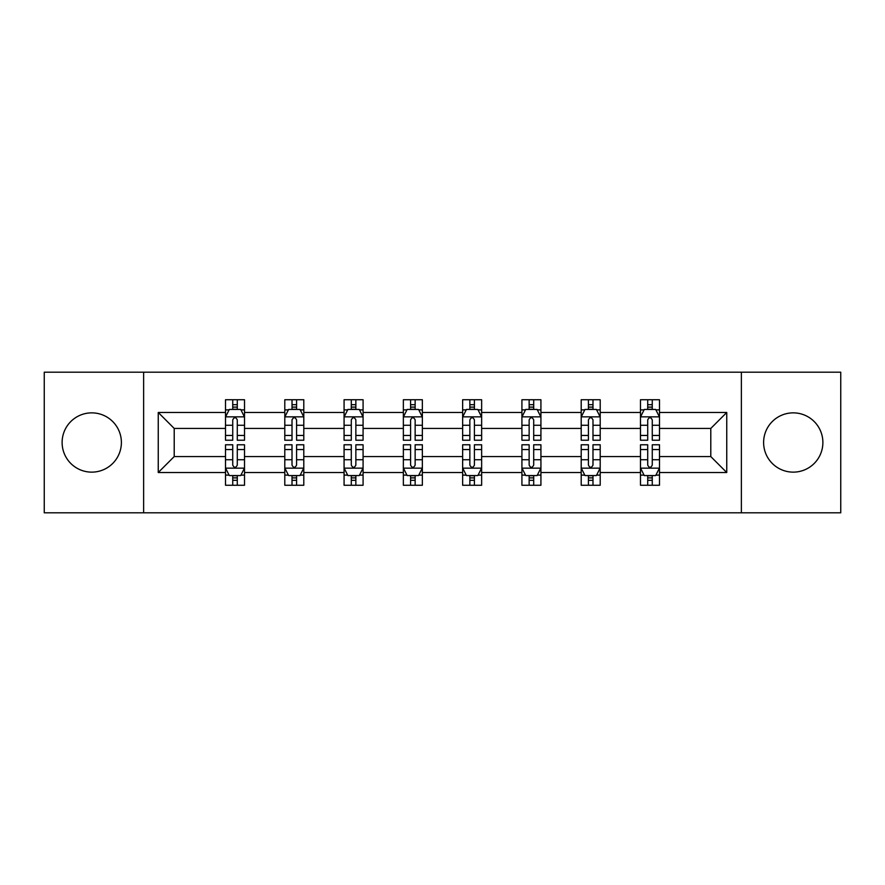 <?xml version="1.0" encoding="UTF-8"?>
<svg xmlns="http://www.w3.org/2000/svg" width="885" height="885" viewBox="0 0 885 885"><rect width="100%" height="100%" fill="white"/><g stroke="black" fill="none" stroke-linecap="round" stroke-linejoin="round"><path stroke-width="1.33" d="M793.248 412.864A29.636 29.636 0 0 0 763.611 442.5A29.636 29.636 0 0 0 793.248 472.136A29.636 29.636 0 0 0 822.884 442.5A29.636 29.636 0 0 0 793.248 412.864M91.752 412.864A29.636 29.636 0 0 0 62.116 442.5A29.636 29.636 0 0 0 91.752 472.136A29.636 29.636 0 0 0 121.389 442.5A29.636 29.636 0 0 0 91.752 412.864M741.376 512.802L840.75 512.802L840.75 372.198L741.376 372.198L741.376 512.802L143.624 512.802L143.624 372.198L44.25 372.198L44.25 512.802L143.624 512.802M659.491 472.524L659.491 456.56L710.788 456.56L726.751 472.524L659.491 472.524L659.491 485.257L652.267 485.257L652.267 475.566M741.376 372.198L143.624 372.198M640.486 472.524L600.207 472.524L600.207 456.56L640.486 456.56L640.486 485.257L659.491 485.257L659.491 475.101L655.918 475.101M600.207 472.524L600.207 485.257L592.983 485.257L592.983 475.566M581.202 472.524L540.923 472.524L540.923 456.56L581.202 456.56L581.202 485.257L600.207 485.257L600.207 475.101L596.634 475.101M540.923 472.524L540.923 485.257L533.699 485.257L533.699 475.566M521.918 472.524L481.639 472.524L481.639 456.56L521.918 456.56L521.918 485.257L540.923 485.257L540.923 475.101L537.35 475.101M481.639 472.524L481.639 485.257L474.415 485.257L474.415 475.566M462.645 472.524L422.355 472.524L422.355 456.56L462.645 456.56L462.645 485.257L481.639 485.257L481.639 475.101L478.066 475.101M422.355 472.524L422.355 485.257L415.142 485.257L415.142 475.566M403.361 472.524L363.082 472.524L363.082 456.56L403.361 456.56L403.361 485.257L422.355 485.257L422.355 475.101L418.782 475.101M363.082 472.524L363.082 485.257L355.858 485.257L355.858 475.566M344.077 472.524L303.798 472.524L303.798 456.56L344.077 456.56L344.077 485.257L363.082 485.257L363.082 475.101L359.509 475.101M303.798 472.524L303.798 485.257L296.575 485.257L296.575 475.566M284.793 472.524L244.514 472.524L244.514 456.56L284.793 456.56L284.793 485.257L303.798 485.257L303.798 475.101L300.225 475.101M244.514 472.524L244.514 485.257L237.291 485.257L237.291 475.566M225.509 472.524L158.249 472.524L158.249 412.476L225.509 412.476L225.509 428.44L174.212 428.44L174.212 456.56L225.509 456.56L225.509 485.257L244.514 485.257L244.514 475.101L240.941 475.101M229.082 409.899L225.509 409.899L225.509 399.743L225.509 412.476M232.733 409.434L232.733 399.743L225.509 399.743L244.514 399.743L244.514 412.476L284.793 412.476L284.793 399.743L303.798 399.743L303.798 412.476L344.077 412.476L344.077 399.743L363.082 399.743L363.082 412.476L403.361 412.476L403.361 399.743L422.355 399.743L422.355 412.476L462.645 412.476L462.645 399.743L481.639 399.743L481.639 412.476L521.918 412.476L521.918 399.743L540.923 399.743L540.923 412.476L581.202 412.476L581.202 399.743L600.207 399.743L600.207 412.476L640.486 412.476L640.486 399.743L659.491 399.743L659.491 412.476L726.751 412.476L726.751 472.524M640.486 412.476L640.486 428.44L600.207 428.44L600.207 412.476M581.202 412.476L581.202 428.44L540.923 428.44L540.923 412.476M521.918 412.476L521.918 428.44L481.639 428.44L481.639 412.476M462.645 412.476L462.645 428.44L422.355 428.44L422.355 412.476M403.361 412.476L403.361 428.44L363.082 428.44L363.082 412.476M344.077 412.476L344.077 428.44L303.798 428.44L303.798 412.476M284.793 412.476L284.793 428.44L244.514 428.44L244.514 412.476M158.249 412.476L174.212 428.44M710.788 456.56L710.788 428.44L659.491 428.44L659.491 412.476M647.709 409.246L652.267 409.246M588.425 409.246L592.983 409.246M529.141 409.246L533.699 409.246M469.858 409.246L474.415 409.246M410.585 409.246L415.142 409.246M351.301 409.246L355.858 409.246M292.017 409.246L296.575 409.246M232.733 409.246L237.291 409.246M232.733 475.754L237.291 475.754M292.017 475.754L296.575 475.754M351.301 475.754L355.858 475.754M410.585 475.754L415.142 475.754M469.858 475.754L474.415 475.754M529.141 475.754L533.699 475.754M588.425 475.754L592.983 475.754M647.709 475.754L652.267 475.754M174.212 456.56L158.249 472.524M726.751 412.476L710.788 428.44M237.291 404.688L232.733 404.688M225.509 435.453L225.509 440.221L232.733 440.221L232.733 435.453L225.509 435.453L225.509 428.44M244.514 428.44L244.514 440.221L237.291 440.221L237.291 419.888C235.775 416.957 234.259 416.957 232.733 419.888L232.733 435.453M240.941 409.899L244.514 409.899L244.514 399.743L237.291 399.743L237.291 409.434M244.514 417.034L240.72 409.434L229.315 409.434L225.509 417.034M232.733 480.312L237.291 480.312M244.514 449.547L244.514 444.779L237.291 444.779L237.291 449.547L244.514 449.547L244.514 456.56M225.509 456.56L225.509 444.779L232.733 444.779L232.733 465.112C234.248 468.043 235.775 468.043 237.291 465.112L237.291 449.547M229.082 475.101L225.509 475.101L225.509 485.257L232.733 485.257L232.733 475.566M225.509 467.966L229.315 475.566L240.72 475.566L244.514 467.966M296.575 404.688L292.017 404.688M288.366 409.899L284.793 409.899L284.793 399.743L292.017 399.743L292.017 409.434M284.793 435.453L284.793 440.221L292.017 440.221L292.017 435.453L284.793 435.453L284.793 428.44M303.798 428.44L303.798 440.221L296.575 440.221L296.575 419.888C295.059 416.957 293.543 416.957 292.017 419.888L292.017 435.453M300.225 409.899L303.798 409.899L303.798 399.743L296.575 399.743L296.575 409.434M303.798 417.034L299.993 409.434L288.599 409.434L284.793 417.034M355.858 404.688L351.301 404.688M347.65 409.899L344.077 409.899L344.077 399.743L351.301 399.743L351.301 409.434M344.077 435.453L344.077 440.221L351.301 440.221L351.301 435.453L344.077 435.453L344.077 428.44M363.082 428.44L363.082 440.221L355.858 440.221L355.858 419.888C354.343 416.957 352.816 416.957 351.301 419.888L351.301 435.453M359.509 409.899L363.082 409.899L363.082 399.743L355.858 399.743L355.858 409.434M363.082 417.034L359.277 409.434L347.882 409.434L344.077 417.034M292.017 480.312L296.575 480.312M303.798 449.547L303.798 444.779L296.575 444.779L296.575 449.547L303.798 449.547L303.798 456.56M284.793 456.56L284.793 444.779L292.017 444.779L292.017 465.112C293.532 468.043 295.059 468.043 296.575 465.112L296.575 449.547M288.366 475.101L284.793 475.101L284.793 485.257L292.017 485.257L292.017 475.566M284.793 467.966L288.599 475.566L299.993 475.566L303.798 467.966M351.301 480.312L355.858 480.312M363.082 449.547L363.082 444.779L355.858 444.779L355.858 449.547L363.082 449.547L363.082 456.56M344.077 456.56L344.077 444.779L351.301 444.779L351.301 465.112C352.816 468.043 354.332 468.043 355.858 465.112L355.858 449.547M347.65 475.101L344.077 475.101L344.077 485.257L351.301 485.257L351.301 475.566M344.077 467.966L347.882 475.566L359.277 475.566L363.082 467.966M415.142 404.688L410.585 404.688M406.934 409.899L403.361 409.899L403.361 399.743L410.585 399.743L410.585 409.434M403.361 435.453L403.361 440.221L410.585 440.221L410.585 435.453L403.361 435.453L403.361 428.44M422.355 428.44L422.355 440.221L415.142 440.221L415.142 419.888C413.616 416.957 412.1 416.957 410.585 419.888L410.585 435.453M418.782 409.899L422.355 409.899L422.355 399.743L415.142 399.743L415.142 409.434M422.355 417.034L418.561 409.434L407.155 409.434L403.361 417.034M410.585 480.312L415.142 480.312M422.355 449.547L422.355 444.779L415.142 444.779L415.142 449.547L422.355 449.547L422.355 456.56M403.361 456.56L403.361 444.779L410.585 444.779L410.585 465.112C412.1 468.043 413.616 468.043 415.142 465.112L415.142 449.547M406.934 475.101L403.361 475.101L403.361 485.257L410.585 485.257L410.585 475.566M403.361 467.966L407.155 475.566L418.561 475.566L422.355 467.966M474.415 404.688L469.858 404.688M466.218 409.899L462.645 409.899L462.645 399.743L469.858 399.743L469.858 409.434M462.645 435.453L462.645 440.221L469.858 440.221L469.858 435.453L462.645 435.453L462.645 428.44M481.639 428.44L481.639 440.221L474.415 440.221L474.415 419.888C472.9 416.957 471.384 416.957 469.858 419.888L469.858 435.453M478.066 409.899L481.639 409.899L481.639 399.743L474.415 399.743L474.415 409.434M481.639 417.034L477.845 409.434L466.439 409.434L462.645 417.034M469.858 480.312L474.415 480.312M481.639 449.547L481.639 444.779L474.415 444.779L474.415 449.547L481.639 449.547L481.639 456.56M462.645 456.56L462.645 444.779L469.858 444.779L469.858 465.112C471.384 468.043 472.9 468.043 474.415 465.112L474.415 449.547M466.218 475.101L462.645 475.101L462.645 485.257L469.858 485.257L469.858 475.566M462.645 467.966L466.439 475.566L477.845 475.566L481.639 467.966M533.699 404.688L529.141 404.688M525.491 409.899L521.918 409.899L521.918 399.743L529.141 399.743L529.141 409.434M521.918 435.453L521.918 440.221L529.141 440.221L529.141 435.453L521.918 435.453L521.918 428.44M540.923 428.44L540.923 440.221L533.699 440.221L533.699 419.888C532.184 416.957 530.668 416.957 529.141 419.888L529.141 435.453M537.35 409.899L540.923 409.899L540.923 399.743L533.699 399.743L533.699 409.434M540.923 417.034L537.118 409.434L525.723 409.434L521.918 417.034M529.141 480.312L533.699 480.312M540.923 449.547L540.923 444.779L533.699 444.779L533.699 449.547L540.923 449.547L540.923 456.56M521.918 456.56L521.918 444.779L529.141 444.779L529.141 465.112C530.657 468.043 532.184 468.043 533.699 465.112L533.699 449.547M525.491 475.101L521.918 475.101L521.918 485.257L529.141 485.257L529.141 475.566M521.918 467.966L525.723 475.566L537.118 475.566L540.923 467.966M592.983 404.688L588.425 404.688M584.775 409.899L581.202 409.899L581.202 399.743L588.425 399.743L588.425 409.434M581.202 435.453L581.202 440.221L588.425 440.221L588.425 435.453L581.202 435.453L581.202 428.44M600.207 428.44L600.207 440.221L592.983 440.221L592.983 419.888C591.468 416.957 589.941 416.957 588.425 419.888L588.425 435.453M596.634 409.899L600.207 409.899L600.207 399.743L592.983 399.743L592.983 409.434M600.207 417.034L596.401 409.434L585.007 409.434L581.202 417.034M588.425 480.312L592.983 480.312M600.207 449.547L600.207 444.779L592.983 444.779L592.983 449.547L600.207 449.547L600.207 456.56M581.202 456.56L581.202 444.779L588.425 444.779L588.425 465.112C589.941 468.043 591.457 468.043 592.983 465.112L592.983 449.547M584.775 475.101L581.202 475.101L581.202 485.257L588.425 485.257L588.425 475.566M581.202 467.966L585.007 475.566L596.401 475.566L600.207 467.966M652.267 404.688L647.709 404.688M644.059 409.899L640.486 409.899L640.486 399.743L647.709 399.743L647.709 409.434M640.486 435.453L640.486 440.221L647.709 440.221L647.709 435.453L640.486 435.453L640.486 428.44M659.491 428.44L659.491 440.221L652.267 440.221L652.267 419.888C650.752 416.957 649.225 416.957 647.709 419.888L647.709 435.453M655.918 409.899L659.491 409.899L659.491 399.743L652.267 399.743L652.267 409.434M659.491 417.034L655.685 409.434L644.28 409.434L640.486 417.034M647.709 480.312L652.267 480.312M659.491 449.547L659.491 444.779L652.267 444.779L652.267 449.547L659.491 449.547L659.491 456.56M640.486 456.56L640.486 444.779L647.709 444.779L647.709 465.112C649.225 468.043 650.74 468.043 652.267 465.112L652.267 449.547M644.059 475.101L640.486 475.101L640.486 485.257L647.709 485.257L647.709 475.566M640.486 467.966L644.28 475.566L655.685 475.566L659.491 467.966M244.415 416.846L225.609 416.846M244.514 435.453L237.291 435.453M232.733 425.265L225.509 425.265M244.514 425.265L237.291 425.265M237.291 407.111L232.733 407.111M225.609 468.154L244.415 468.154M225.509 449.547L232.733 449.547M237.291 459.735L244.514 459.735M225.509 459.735L232.733 459.735M232.733 477.889L237.291 477.889M303.699 416.846L284.893 416.846M303.798 435.453L296.575 435.453M292.017 425.265L284.793 425.265M303.798 425.265L296.575 425.265M296.575 407.111L292.017 407.111M362.983 416.846L344.176 416.846M363.082 435.453L355.858 435.453M351.301 425.265L344.077 425.265M363.082 425.265L355.858 425.265M355.858 407.111L351.301 407.111M284.893 468.154L303.699 468.154M284.793 449.547L292.017 449.547M296.575 459.735L303.798 459.735M284.793 459.735L292.017 459.735M292.017 477.889L296.575 477.889M344.176 468.154L362.983 468.154M344.077 449.547L351.301 449.547M355.858 459.735L363.082 459.735M344.077 459.735L351.301 459.735M351.301 477.889L355.858 477.889M422.267 416.846L403.449 416.846M422.355 435.453L415.142 435.453M410.585 425.265L403.361 425.265M422.355 425.265L415.142 425.265M415.142 407.111L410.585 407.111M403.449 468.154L422.267 468.154M403.361 449.547L410.585 449.547M415.142 459.735L422.355 459.735M403.361 459.735L410.585 459.735M410.585 477.889L415.142 477.889M481.551 416.846L462.733 416.846M481.639 435.453L474.415 435.453M469.858 425.265L462.645 425.265M481.639 425.265L474.415 425.265M474.415 407.111L469.858 407.111M462.733 468.154L481.551 468.154M462.645 449.547L469.858 449.547M474.415 459.735L481.639 459.735M462.645 459.735L469.858 459.735M469.858 477.889L474.415 477.889M540.823 416.846L522.017 416.846M540.923 435.453L533.699 435.453M529.141 425.265L521.918 425.265M540.923 425.265L533.699 425.265M533.699 407.111L529.141 407.111M522.017 468.154L540.823 468.154M521.918 449.547L529.141 449.547M533.699 459.735L540.923 459.735M521.918 459.735L529.141 459.735M529.141 477.889L533.699 477.889M600.107 416.846L581.301 416.846M600.207 435.453L592.983 435.453M588.425 425.265L581.202 425.265M600.207 425.265L592.983 425.265M592.983 407.111L588.425 407.111M581.301 468.154L600.107 468.154M581.202 449.547L588.425 449.547M592.983 459.735L600.207 459.735M581.202 459.735L588.425 459.735M588.425 477.889L592.983 477.889M659.391 416.846L640.585 416.846M659.491 435.453L652.267 435.453M647.709 425.265L640.486 425.265M659.491 425.265L652.267 425.265M652.267 407.111L647.709 407.111M640.585 468.154L659.391 468.154M640.486 449.547L647.709 449.547M652.267 459.735L659.491 459.735M640.486 459.735L647.709 459.735M647.709 477.889L652.267 477.889"/></g></svg>
